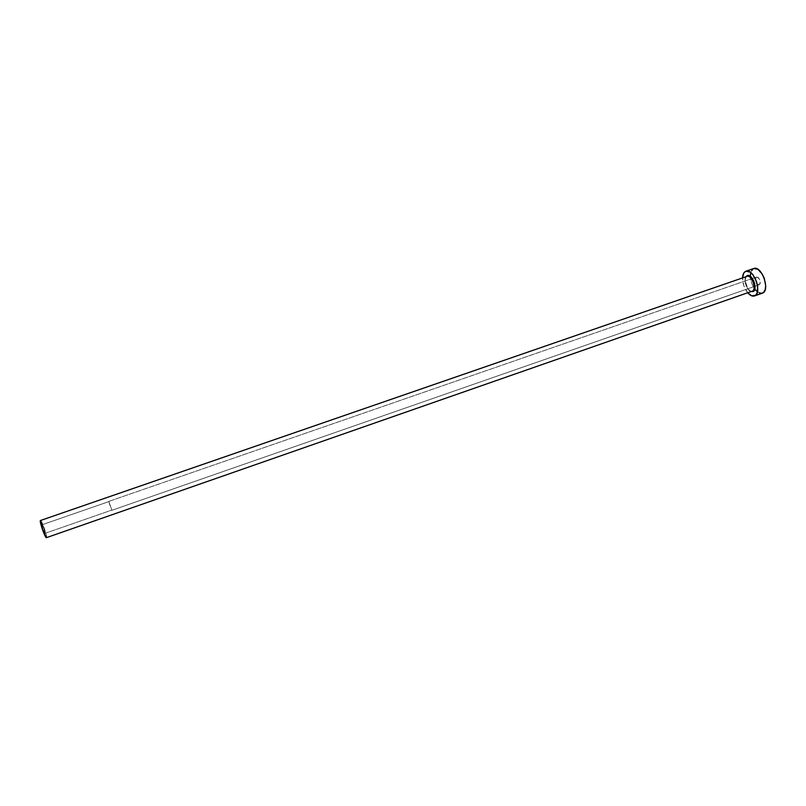 <?xml version="1.0" encoding="UTF-8"?>
<svg xmlns="http://www.w3.org/2000/svg" width="806" height="806" viewBox="0 0 806 806"><rect width="100%" height="100%" fill="white"/><g stroke="black" fill="none" stroke-linecap="round" stroke-linejoin="round"><path stroke-width="0.6" stroke-dasharray="4.03 3.02" d="M41.972 524.787L41.972 524.787C41.237 524.807 44.36 533.814 44.955 533.37L111.822 510.077L108.881 501.604L41.972 524.787L42.94 529.25L44.955 533.37L43.977 528.917L41.972 524.787L108.881 501.604L110.09 505.916L108.81 501.392L111.893 510.289L759.312 284.77C760.985 281.284 760.088 278.695 756.612 277.002L108.81 501.392L756.592 277.002L758.406 277.627L759.957 280.176L760.33 283.138L759.312 284.77L757.499 284.125L755.957 281.596L755.585 278.654L756.592 277.002C754.94 280.508 755.837 283.097 759.312 284.77L111.893 510.289L108.81 501.392L111.893 510.289L108.881 501.604L111.822 510.077L44.955 533.37C45.68 533.34 42.577 524.394 41.972 524.787L108.881 501.604M746.94 276.398C742.034 277.828 747.404 293.213 752.119 291.228C747.404 293.213 742.034 277.828 746.94 276.398M46.436 537.662C47.876 537.552 41.711 519.769 40.481 520.495L44.491 528.756L46.436 537.662M757.438 291.923L762.264 293.223L754.517 295.933M745.983 271.199L753.64 268.559L750.708 272.549M750.346 276.327C750.608 281.042 752.089 285.324 754.809 289.173M747.706 292.769C744.321 288.397 742.598 283.45 742.548 277.919L743.878 285.828L747.706 292.769M751.132 291.57L748.27 289.253L746.044 285.062L745.167 280.377L745.973 276.73M753.731 268.519L751.565 270.403L750.467 273.818L750.507 278.282L751.666 283.118L753.771 287.621L756.512 291.127L759.494 293.092L762.315 293.203M752.895 291.651C747.787 293.787 741.973 277.143 747.283 275.592M44.955 533.37L111.822 510.077M108.81 501.392L756.612 277.002M111.893 510.289L759.312 284.77M746.547 276.539C742.346 275.561 748.976 294.724 751.696 291.379"/><path stroke-width="1.21" d="M745.973 276.73L747.283 275.592C752.391 273.234 758.345 290.261 752.895 291.651L752.129 291.228C757.106 289.918 751.696 274.332 746.981 276.387L40.471 520.505C39 520.515 45.267 538.569 46.436 537.662L752.119 291.228C757.136 289.938 751.645 274.231 746.94 276.398L746.547 276.539M751.696 291.379L46.436 537.662L42.416 529.411L40.471 520.505M750.708 272.549L750.346 276.327M754.809 289.173L757.438 291.923M754.406 295.973C752.3 296.548 750.074 295.48 747.706 292.769L751.666 295.832L755.565 295.328L757.217 292.709L757.62 286.311L756.441 281.365L752.945 274.816L749.993 272.035L745.872 271.229C753.721 267.794 762.748 293.787 754.466 295.953L754.406 295.973M742.548 277.919C742.719 274.352 743.797 272.136 745.782 271.269L743.726 273.103L742.548 277.919M754.517 295.933L762.315 293.203C770.697 291.006 761.69 265.053 753.741 268.519L745.983 271.199M747.283 275.592L749.056 275.622L751.001 276.881L753.57 280.609L754.678 283.762L754.708 289.515L753.65 291.218L751.132 291.57M754.466 295.953L763.433 292.568L765.106 289.948L765.7 285.908L764.38 278.604L762.214 274.02L757.902 269.315L753.731 268.519M46.436 537.662L752.139 291.218L752.895 291.651M753.741 268.519L745.872 271.229"/></g></svg>
